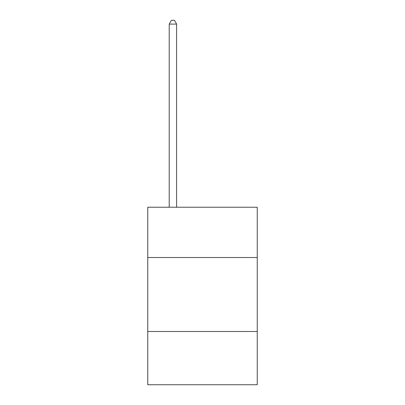 <?xml version="1.0" encoding="UTF-8"?>
<svg xmlns="http://www.w3.org/2000/svg" width="405" height="405" viewBox="0 0 405 405"><rect width="100%" height="100%" fill="white"/><g stroke="black" fill="none" stroke-linecap="round" stroke-linejoin="round"><path stroke-width="0.61" d="M257.236 257.529L257.236 207.233L147.764 207.233L147.764 257.529L257.236 257.529L257.236 384.75L147.764 384.75L147.764 257.529M257.236 331.498L147.764 331.498M176.61 207.233L176.61 24.098L169.214 24.098L169.214 207.233M169.214 24.098L171.436 20.25L174.393 20.25L176.61 24.098"/></g></svg>
